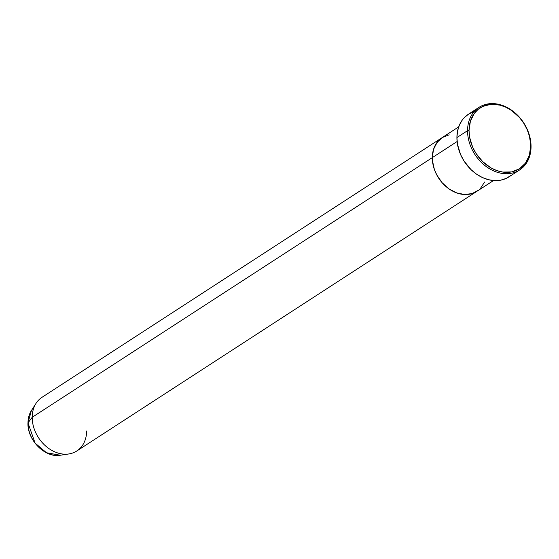 <?xml version="1.0" encoding="UTF-8"?>
<svg xmlns="http://www.w3.org/2000/svg" width="559" height="559" viewBox="0 0 559 559"><rect width="100%" height="100%" fill="white"/><g stroke="black" fill="none" stroke-linecap="round" stroke-linejoin="round"><path stroke-width="0.84" d="M467.562 130.666L469.029 130.533A36.251 28.25 -123 0 1 499.984 105.12A36.251 28.25 -123 0 1 530.701 146.06L531.05 146.654A37.313 29.082 57 0 0 499.425 104.505A37.313 29.082 57 0 0 467.562 130.666A37.313 29.082 -123 0 1 478.993 107.356A37.313 29.082 -123 0 1 512.827 111.08A37.313 29.082 -123 0 1 531.05 146.654A37.313 29.082 -123 0 1 519.618 169.957A37.313 29.082 -123 0 1 485.785 166.233A37.313 29.082 -123 0 1 467.562 130.666L456.913 137.577L467.562 130.666A37.313 29.082 57 0 0 499.187 172.815A37.313 29.082 57 0 0 531.05 146.654L529.408 136.096L527.116 129.506L523.776 123.253L519.521 117.572L511.771 110.612L505.993 107.272L499.984 105.12L491.026 104.295L482.829 106.399L478.141 109.347L474.291 113.407L470.392 121.233L469.029 130.533L469.602 137.151L472.614 147.087L475.954 153.341L482.641 161.565L490.802 167.791L496.727 170.551L502.772 172.074L511.562 171.92L519.339 168.867L525.439 163.186L529.345 155.353L530.701 146.06A36.251 28.25 -123 0 1 499.753 171.473A36.251 28.25 -123 0 1 469.029 130.533L467.562 130.666M432.31 157.631L457.108 141.532L432.31 157.631L432.855 152.048L434.42 146.947L438.549 140.609L442.337 137.507L449.198 134.81L442.337 137.507L436.956 142.517L433.511 149.428L432.31 157.631A31.982 24.924 57 0 0 447.927 188.117A31.982 24.924 57 0 0 476.932 191.311A31.982 24.924 -123 0 1 447.927 188.117A31.982 24.924 -123 0 1 432.31 157.631A31.982 24.924 -123 0 1 442.106 137.647A31.982 24.924 57 0 0 432.31 157.631L32.205 417.287A31.982 24.924 -123 0 1 36.028 403.367L31.367 410.648A28.195 21.976 57 0 0 27.992 422.918L31.367 410.648L27.95 423.044A1.069 0.426 0.2 0 1 27.992 422.918L32.205 417.287L432.31 157.631L432.428 160.531L432.31 157.631M478.993 107.356L468.344 114.267A37.313 29.082 57 0 0 456.913 137.577A37.313 29.082 57 0 0 475.136 173.143A37.313 29.082 57 0 0 508.969 176.868L519.618 169.957M484.618 182.01L480.488 188.348L484.618 182.01M478.686 190.025L472.257 193.526L464.725 194.525L456.752 192.939L449.01 188.907L442.176 182.765L436.838 175.044L434.343 169.356L432.428 160.531L434.343 169.356L436.838 175.044L442.176 182.765L449.01 188.907L456.752 192.939L464.725 194.525L472.257 193.526L478.686 190.025M511.024 175.372L506.195 178.405L500.696 180.18L494.736 180.627L488.538 179.725L482.347 177.503L476.401 174.066L470.923 169.524L464.047 161.055L460.609 154.619L457.5 144.39L456.913 137.577L457.548 131.065L459.379 125.111L462.328 119.947L464.194 117.725L468.61 114.099L473.801 111.681M458.68 126.893L42.002 397.309A31.982 24.924 57 0 0 32.205 417.287A31.982 24.924 57 0 0 47.822 447.773A31.982 24.924 57 0 0 76.821 450.966L493.506 180.55M86.624 430.989A31.982 24.924 -123 0 1 68.862 453.957A31.982 24.924 -123 0 1 32.205 417.287L27.992 422.918A28.195 21.976 57 0 0 60.309 455.243L46.488 452.741L35.098 443.119L27.992 422.918A1.069 0.426 -179.8 0 0 27.95 423.044A1.069 0.426 -179.8 0 0 27.992 423.17M68.862 453.957L60.309 455.243C45.237 458.205 27.279 440.185 27.95 423.044"/></g></svg>
